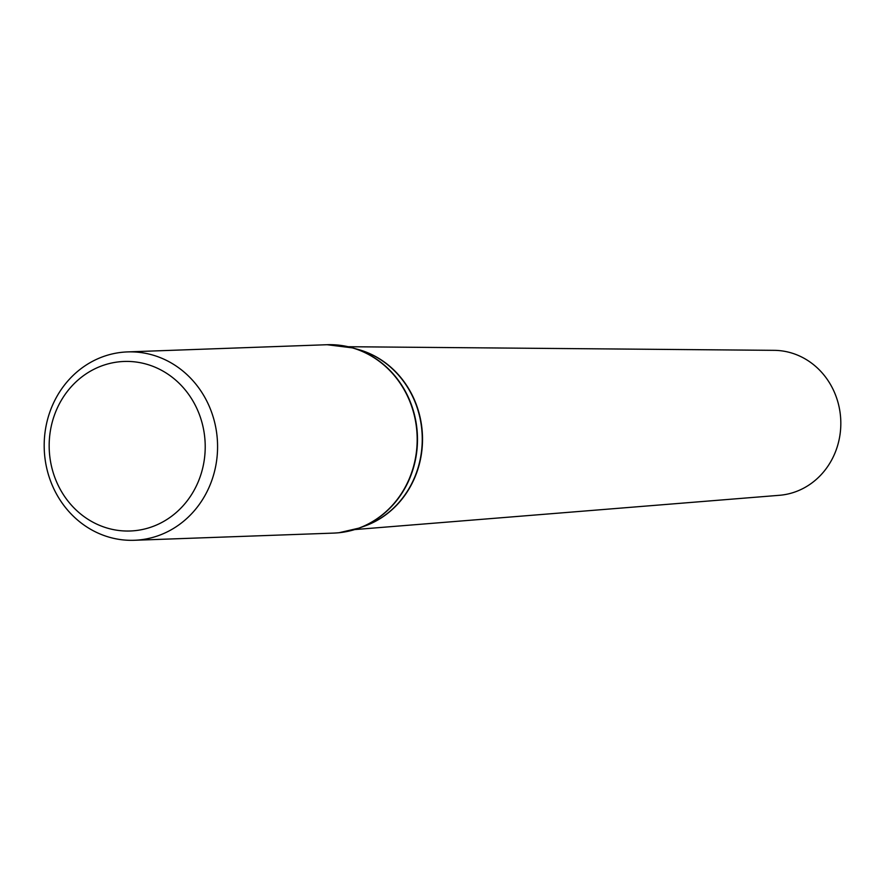 <?xml version="1.0" encoding="UTF-8"?>
<svg xmlns="http://www.w3.org/2000/svg" width="885" height="885" viewBox="0 0 885 885"><rect width="100%" height="100%" fill="white"/><g stroke="black" fill="none" stroke-linecap="round" stroke-linejoin="round"><path stroke-width="1.33" d="M139.255 539.938A94.241 86.686 87.9 0 1 134.277 540.281A94.241 86.686 87.9 0 1 44.25 449.215A94.241 86.686 87.9 0 1 127.484 351.909A94.241 86.686 87.9 0 1 217.378 440.265A94.241 86.686 87.9 0 1 139.255 539.938M348.159 346.721L774.165 350.338A72.592 66.773 87.9 0 1 840.75 419.91A72.592 66.773 87.9 0 1 780.493 495.202A72.592 66.773 87.9 0 1 779.386 495.301L354.752 529.573M134.719 530.69A84.816 78.013 87.9 0 1 56.164 410.651A84.816 78.013 87.9 0 1 190.673 397.343A84.816 78.013 87.9 0 1 134.719 530.69M127.484 351.909L327.085 344.719A94.241 86.686 87.9 0 1 416.979 433.075A94.241 86.686 87.9 0 1 338.855 532.748A94.241 86.686 87.9 0 1 333.877 533.091L338.933 532.748L359.233 528.057A94.186 86.63 87.9 0 1 346.544 531.608M339.829 345.283A94.186 86.63 87.9 0 1 352.739 347.916A94.186 86.63 87.9 0 1 417.421 435.774A94.186 86.63 87.9 0 1 359.233 528.057L365.306 525.801A92.062 84.683 87.9 0 0 422.189 435.597A92.062 84.683 87.9 0 0 358.967 349.719L352.739 347.916L327.085 344.719M356.766 349.077A92.007 84.628 87.9 0 1 422.455 435.586A92.007 84.628 87.9 0 1 363.16 526.597M134.277 540.281L333.877 533.091"/></g></svg>
